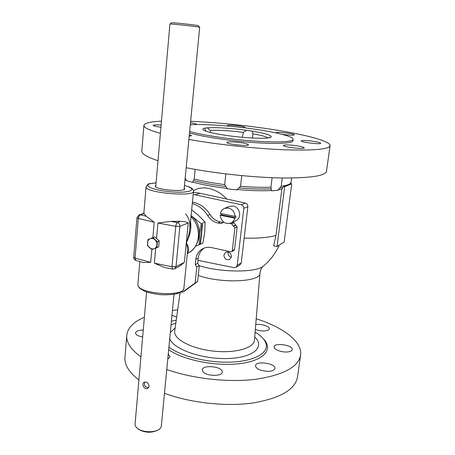 <?xml version="1.0" encoding="UTF-8"?>
<svg xmlns="http://www.w3.org/2000/svg" width="455" height="455" viewBox="0 0 455 455"><rect width="100%" height="100%" fill="white"/><g stroke="black" fill="none" stroke-linecap="round" stroke-linejoin="round"><path stroke-width="0.68" d="M205.961 131.199L204.613 128.1L207.298 127.844L210.255 130.369L210.335 132.462M242.384 137.296L243.374 132.371L246.434 130.261L252.178 131.125L252.929 133.821L252.428 138.019M269.923 137.865L270.344 137.45L268.16 137.905C261.579 138.872 242.828 137.814 226.852 135.499L220.681 134.543C210.602 132.797 204.733 131.205 203.084 129.772C202.435 129.101 202.975 128.583 204.693 128.208M243.374 132.371C229.695 130.642 218.656 129.976 210.255 130.369M268.126 137.91C266.016 136.602 260.954 135.243 252.929 133.821M252.178 131.125C265.612 133.389 271.931 135.357 271.14 137.04L270.344 137.45M207.298 127.844C216.842 127.269 229.889 128.077 246.434 130.261M287.281 351.965C281.435 352.466 273.597 349.4 274.12 346.892C274.149 342.296 293.088 345.106 292.247 349.588C291.985 350.913 290.336 351.709 287.281 351.965M261.904 370.518C257.74 369.233 255.619 367.634 255.539 365.723C255.568 360.445 275.827 363.295 274.922 368.465C273.523 371.348 269.184 372.031 261.904 370.518M202.936 371.616L202.31 369.926C202.219 364.296 223.081 366.531 222.279 372.059C222.535 376.672 206.115 376.319 202.936 371.616M168.242 354.138L170.107 356.737L167.758 359.177M142.66 336.962C138.189 336.16 135.823 334.852 135.562 333.026C135.88 331.337 138.098 330.336 142.216 330.034L143.262 330.012M171.979 315.275L176.654 317.186M176.227 320.212L171.41 321.19M255.738 324.574C260.999 323.59 269.866 326.332 269.366 328.834L268.882 329.721C265.623 331.507 261.113 331.405 255.34 329.42M306.312 140.561C312.375 140.879 320.934 142.455 320.673 143.228C321.156 144.69 300.67 142.25 301.216 140.913C301.369 140.51 303.064 140.39 306.312 140.561M290.705 183.581L291.723 178.024M282.242 177.996L281.184 186.328L277.783 190.281L271.618 190.833L270.93 187.193L272.101 177.706M277.783 190.281L271.618 190.833M296.87 145.793C301.472 146.538 303.917 147.232 304.219 147.864C304.765 149.558 282.754 146.976 283.323 145.424C284.551 144.616 289.067 144.736 296.87 145.793M241.759 175.624L240.541 186.283L236.901 189.871L227.392 188.859L224.685 184.599L225.851 173.912M236.901 189.871L227.392 188.859M247.52 144.127L248.436 144.77C249.101 146.578 226.448 144.155 226.931 142.472C226.368 140.982 243.453 142.369 247.52 144.127M195.155 169.385L194.194 179.037L192.579 182.438L186.374 180.567L185.168 178.189M192.579 182.438L186.374 180.567M189.348 134.68L191.532 135.658L189.2 136.244M160.922 127.19C156.116 126.575 153.517 125.972 153.125 125.381C153.46 124.829 156.122 124.721 161.11 125.057M190.497 122.765C194.302 123.311 196.338 123.811 196.611 124.278L196.082 124.551M192.107 124.659L190.326 124.562M228.785 126.143L227.494 125.534C227.051 124.317 245.421 126.28 245.097 127.417L243.92 127.747M275.963 235.445L281.844 189.286L283.567 186.493C287.361 185.737 289.721 184.758 290.648 183.575L291.729 183.763L284.676 186.692L277.004 246.547L273.631 245.837L275.963 235.445C268.689 237.573 258.087 238.454 244.153 238.096M226.715 199.051C217.302 188.472 202.361 184.855 193.5 190.725M276.612 133.042L276.299 132.758L276.788 132.502C279.546 131.819 294.834 133.833 294.425 134.828C293.185 135.448 288.982 135.26 281.821 134.265M228.239 251.985L228.08 252.724C228.035 255.079 229.098 256.631 231.276 257.394M223.894 255.045L225.674 252.275C229.093 251.422 231.004 252.9 231.413 256.711L229.701 259.435C226.26 260.351 224.326 258.889 223.894 255.045M284.676 186.692L283.567 186.493M277.004 246.547L284.136 242.026L291.729 183.763M193.193 194.421L241.304 204.744C243.027 205.296 243.863 206.513 243.817 208.384L237.214 265.345L235.98 267.352L240.024 264.861L241.247 262.876L247.838 206.65C247.884 204.801 247.054 203.607 245.353 203.061L199.808 193.244L193.415 192.203M235.98 267.352L234.069 267.676L198.027 260.357M255.118 332.122C261.073 335.688 264.702 339.487 265.999 343.514C268.922 352.676 254.982 361.048 231.737 362.089C208.549 363.192 180.874 356.39 168.924 347.046M171.046 324.961L175.823 323.096M330.063 145.822L326.502 171.097C325.689 175.869 310.651 178.161 281.395 177.979C252.843 177.473 214.544 173.338 186.175 167.707M158.004 160.717C147.392 157.191 141.988 154.069 141.789 151.356L141.846 150.679M279.273 245.108C275.628 253.293 270.355 260.26 263.468 266.004L263.468 266.004C256.916 272.653 221.562 272.727 199.256 265.731M293.134 139.452L292.974 140.68C293.168 143.325 277.112 144.258 253.259 142.517C229.445 140.794 202.162 136.648 189.519 132.957M190.304 124.755C204.517 123.834 233.114 125.921 256.614 129.459C277.334 132.519 293.242 136.597 293.156 139.27C293.356 141.869 277.3 142.756 253.435 141.004C229.616 139.264 202.31 135.135 189.661 131.484M190.639 121.28C215.505 122.406 241.258 124.903 267.91 128.782C302.188 133.804 330.233 140.788 330.097 145.56C329.443 149.251 314.399 150.668 284.966 149.803C256.233 148.705 217.575 144.542 188.893 139.463M160.387 133.332C149.638 130.329 144.138 127.77 143.888 125.66C143.996 123.242 149.849 121.741 161.445 121.155M263.468 338.947C273.478 349.008 264.679 360.405 240.541 363.539C216.54 366.781 183.109 360.155 168.674 349.639M256.216 318.784C282.822 327.185 302.12 341.261 300.63 354.792C298.77 366.798 283.852 374.96 255.869 379.282C228.66 382.689 192.931 378.77 166.763 369.523M140.931 356.839C131.29 349.844 126.547 342.962 126.689 336.205C127.235 328.356 133.133 322.038 144.377 317.243M172.451 310.395L177.677 309.866M300.51 355.645L297.564 376.575C295.591 389.372 280.689 398.176 252.866 402.988C225.816 406.821 190.389 402.925 164.477 393.285M138.911 379.988C129.385 372.617 124.715 365.325 124.903 358.125L125.051 356.31M195.229 194.757L199.808 193.244M222.842 222.461L220.317 221.949C216 220.971 212.576 218.502 210.045 214.532C205.632 207.662 199.762 203.51 192.431 202.077M192.294 203.499C198.664 205.427 203.777 209.431 207.634 215.511C210.182 219.509 213.628 222 217.973 222.984L221.272 223.661L223.712 222.182M229.815 223.428L231.584 223.786L234.899 227.938L232.312 250.671L231.663 251.683L230.776 251.803L211.564 247.594C208.492 246.957 205.626 247.287 202.953 248.589C198.818 250.819 196.435 254.436 195.804 259.43L195.263 264.725L196.822 266.983L195.184 282.947L182.535 292.207L180.942 292.025M231.663 251.683L233.915 250.432L234.558 249.425L237.14 226.857L233.853 222.734L231.584 223.786M233.853 222.734L232.249 222.41M235.468 225.037L233.216 226.107M184.861 290.825L197.624 281.508L199.267 265.652L197.715 263.411L198.255 258.156C198.789 253.748 200.769 250.381 204.198 248.055M197.715 263.411L195.263 264.725M199.267 265.652L196.822 266.983M197.624 281.508L195.184 282.947M195.525 246.229L200.046 244.403L202.111 224.406L202.532 224.224L200.467 244.198L200.052 244.352M200.467 244.198L202.941 243.01L204.716 232.26L205.114 222.063L201.281 223.684L191.089 215.607M191.663 209.846L197.84 214.777L205.114 222.063M199.102 244.858L199.478 234.632L201.281 223.684M191.077 215.738L192.493 216.876C197.629 221.71 199.961 227.631 199.478 234.632L198.084 240.047M156.554 238.5L157.925 223.03L170.625 221.352L180.464 221.329C184.048 221.443 186.647 221.977 188.262 222.939L186.305 242.771C187.437 246.269 187.818 249.391 187.466 252.144L183.911 287.935C185.219 297.576 136.58 293.947 137.882 284.432L137.916 283.994M185.469 213.901C190.27 219.475 189.792 223.064 189.826 228.364C189.445 233.028 188.268 237.834 186.305 242.771C190.241 234.951 191.635 227.955 190.48 221.767M143.843 213.446L146.237 216.25L154.205 222.245L152.857 237.635M187.375 253.048C189.36 250.802 189.001 247.372 186.305 242.771L184.377 262.353L179.628 266.238L174.623 268.82L176.017 266.636L179.884 226.323L188.262 222.939M164.335 267.443L154.359 263.178L155.701 248.117M146.237 216.25L140.385 214.862C139.275 215.334 138.587 216.523 138.326 218.428L135.061 258.082L133.707 257.246C133.702 258.849 134.452 259.93 135.965 260.476L135.061 258.082L150.696 262.313L143.422 262.507M184.218 188.017L184.633 188.7C185.646 192.414 154.728 189.689 155.314 186.101L155.86 185.35M157.925 223.03L175.789 226.345C176.039 224.395 176.54 223.138 177.285 222.575C179.025 223.132 179.89 224.383 179.884 226.323L175.789 226.345L171.962 266.755L154.359 263.178M172.525 269.115L171.962 266.755L176.017 266.636L184.377 262.353M143.621 262.558L136.045 260.499M199.665 27.289L198.437 25.73C199.273 25.366 171.654 22.34 171.433 22.773L171.41 22.795M169.897 24.087L169.92 24.058C170.124 23.609 200.644 26.947 199.682 27.306L184.082 189.439M174.003 294.266L161.349 425.812C161.258 427.296 160.319 428.587 158.528 429.691C153.58 432.893 142.307 432.25 137.592 428.479C135.88 427.171 135.038 425.766 135.055 424.276L135.089 423.895M149.166 386.113L148.097 388.092C144.878 390.845 141.169 384.236 143.882 382.365C146.618 381.517 148.381 382.769 149.166 386.113M137.598 428.485L138.491 429.258C144.707 432.785 151.032 433.149 157.453 430.356L157.646 430.237M144.65 382.012C143.871 385.607 145.208 387.433 148.66 387.495M154.763 236.89L147.966 239.563L147.454 245.518L151.902 249.556L156.901 247.651L157.436 241.673L152.948 237.624L154.763 236.89L159.233 240.917L158.698 246.866L156.901 247.651M157.436 241.673L159.233 240.917M152.948 237.624L150.224 238.693C151.879 238.119 153.454 238.471 154.962 239.739C156.389 241.116 157.049 242.794 156.941 244.762C156.702 246.701 155.781 248.015 154.171 248.703C152.51 249.26 150.935 248.902 149.445 247.634C148.029 246.263 147.374 244.597 147.477 242.64C147.704 240.706 148.62 239.393 150.224 238.693L147.966 239.563M145.151 197.851L145.1 198.488M144.866 200.155L144.9 200.814M234.945 216.364C234.621 211.962 232.437 209.186 228.399 208.032L224.542 208.384C222.364 209.34 220.982 211.029 220.385 213.469L234.945 216.364L235.889 215.943L235.69 217.706L234.746 218.127L220.192 215.221L221.175 214.805L235.69 217.706M221.175 214.805L221.261 213.64M220.192 215.221C221.329 221.807 224.895 224.417 230.884 223.041C232.886 222.063 234.171 220.425 234.746 218.127M230.884 223.041L235.684 220.829C242.049 218.309 240.206 207.025 233.25 206.047L229.445 206.405L224.542 208.384M224.685 184.599C213.128 183.086 202.964 181.232 194.194 179.037M270.93 187.193C262.211 187.528 252.087 187.227 240.541 186.283M291.172 182.25C290.7 184.03 287.367 185.39 281.184 186.328M225.851 186.527C213.497 184.946 202.725 182.973 193.546 180.601M271.157 188.848C262.029 189.274 251.291 188.962 238.949 187.915M282.777 187.596L279.637 188.114M281.844 189.286L277.829 189.923M271.663 190.474C261.983 191.026 250.409 190.702 236.941 189.502M227.437 188.489C213.958 186.829 202.35 184.69 192.613 182.074M186.408 180.208L185.02 179.731M245.353 203.061L241.304 204.744M243.817 208.384L247.838 206.65M241.247 262.876L237.214 265.345M254.481 339.874C254.499 347.91 235.656 353.541 213.6 351.129C191.538 348.82 173.645 339.265 174.669 331.342M175.147 327.941L170.329 332.457M169.743 338.526C172.678 348.911 201.559 359.37 227.483 358.534C253.486 357.875 265.487 346.795 254.715 337.013M263.399 266.056C261.648 267.5 260.505 269.821 259.976 273.017C261.597 281.924 221.636 283.892 198.255 275.417M210.045 214.532L207.634 215.511M220.317 221.949L217.973 222.984M235.929 225.128L233.677 226.198M237.14 226.857L234.899 227.938M234.558 249.425L232.312 250.671M198.255 258.156L195.804 259.43M185.037 290.722L182.535 292.207M136.949 217.661L138.326 218.428L154.205 222.245M150.696 262.313L151.816 249.494M146.089 186.686L146.066 186.948C145.054 192.812 195.269 197.203 193.517 191.145C193.142 189.405 192.277 188.285 190.924 187.784C189.678 187.25 190.44 187.193 184.463 185.492M190.975 216.756C202.213 227.034 200.365 247.713 187.989 253.122C193.301 250.33 196.708 245.791 198.209 239.495C199.045 236.52 198.858 232.516 197.646 227.483C196.253 223.297 194.035 219.663 190.992 216.58M184.457 185.538C197.754 188.825 192.141 193.051 174.134 192.055C156.156 191.157 141.602 185.742 150.508 183.644L156.076 182.859M180.464 221.329L177.285 222.575L170.625 221.352M143.848 213.344L139.111 214.931L143.826 213.708M139.111 214.931L136.944 217.706L133.713 257.194M252.872 134.327L252.718 135.647M180.117 292.468L174.748 330.791M259.947 273.387L254.481 339.868M143.888 125.66L141.789 151.356M126.689 336.205L124.903 358.125M184.952 290.779L182.444 292.264M189.826 228.364L193.494 191.379M143.82 213.685L146.066 186.948C147.454 184.502 148.757 183.411 149.974 183.661L156.082 182.813M183.877 288.299C183.763 289.949 182.119 291.507 178.934 292.974L176.221 293.811C171.45 294.726 165.842 294.988 159.398 294.595C152.687 293.64 147.659 292.463 144.32 291.063L140.021 288.481C138.485 286.917 137.768 285.564 137.882 284.432L139.804 261.523M187.989 253.122L187.335 253.446M163.982 267.369L172.485 269.11L174.623 268.82M171.433 22.773L169.92 24.058L155.735 186.783M135.055 424.276L146.578 291.951M157.453 430.356L158.528 429.691M138.491 429.258L137.592 428.479"/></g></svg>
